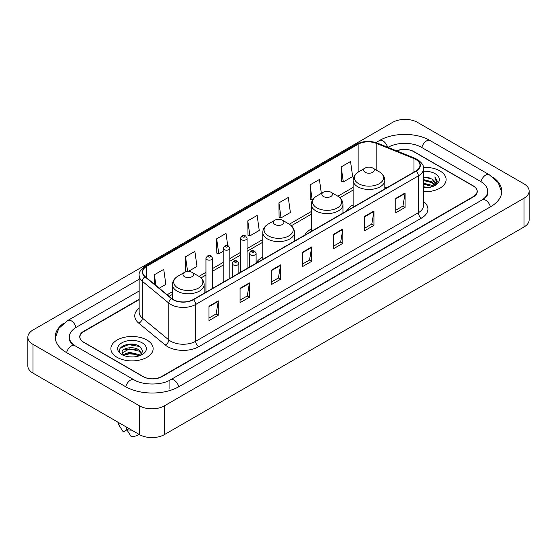 <?xml version="1.0" encoding="UTF-8"?>
<svg xmlns="http://www.w3.org/2000/svg" width="557" height="557" viewBox="0 0 557 557"><rect width="100%" height="100%" fill="white"/><g stroke="black" fill="none" stroke-linecap="round" stroke-linejoin="round"><path stroke-width="0.84" d="M262.772 257.042A23.338 13.472 0 0 0 256.116 263.183M311.279 229.031A23.338 13.472 0 0 0 304.714 235.179M353.124 204.872A23.338 13.472 0 0 0 346.558 211.026M139.153 299.631L83.759 331.617A13.208 7.624 0 0 0 79.888 337.006A13.208 7.624 0 0 0 83.759 342.402L142.912 376.553A13.208 7.624 0 0 0 161.593 376.553L473.241 196.621A13.208 7.624 0 0 0 477.112 191.232A13.208 7.624 0 0 0 473.241 185.836L414.088 151.685A13.208 7.624 0 0 0 396.821 150.975M483.288 199.183A23.777 13.73 0 0 0 487.681 191.232A23.777 13.73 0 0 0 480.712 181.526L421.558 147.375A23.777 13.73 0 0 0 387.937 147.375L387.923 147.382M139.153 291.005L76.288 327.3A23.777 13.73 0 0 0 69.319 337.006A23.777 13.73 0 0 0 73.712 344.957M139.487 405.851A17.615 10.165 0 0 0 164.392 405.851L523.991 198.243A17.615 10.165 0 0 0 529.15 191.051A17.615 10.165 0 0 0 523.991 183.859L417.513 122.387A17.615 10.165 0 0 0 392.608 122.387L33.009 330.002A17.615 10.165 0 0 0 27.85 337.187A17.615 10.165 0 0 0 33.009 344.379L139.487 405.851L139.487 434.613A17.615 10.165 0 0 0 164.392 434.613L523.991 226.998A17.615 10.165 0 0 0 529.15 219.813L529.15 191.051M27.85 337.187L27.85 365.949A17.615 10.165 0 0 0 33.009 373.141L139.487 434.613M63.985 323.025A37.869 21.862 0 0 0 55.234 337.006A37.869 21.862 0 0 0 66.325 352.47L125.478 386.621A37.869 21.862 0 0 0 179.027 386.621L490.675 206.689A37.869 21.862 0 0 0 501.766 191.232A37.869 21.862 0 0 0 493.015 177.251M133.777 344.33A17.615 10.165 0 0 0 123.466 345.556M439.933 170.922A21.131 12.205 0 0 0 423.411 167.379A21.131 12.205 0 0 1 439.933 170.922A21.131 12.205 0 0 1 446.122 179.549A21.131 12.205 0 0 0 439.933 170.922M146.957 340.062A21.131 12.205 0 0 0 123.926 337.417A21.131 12.205 0 0 0 110.878 348.689A21.131 12.205 0 0 0 117.067 357.322A21.131 12.205 0 0 0 140.099 359.968A21.131 12.205 0 0 0 153.147 348.689A21.131 12.205 0 0 0 146.957 340.062A21.131 12.205 0 0 0 123.926 337.417A21.131 12.205 0 0 0 110.878 348.689A21.131 12.205 0 0 0 117.067 357.322A21.131 12.205 0 0 0 140.099 359.968A21.131 12.205 0 0 0 153.147 348.689A21.131 12.205 0 0 0 146.957 340.062M415.863 159.504A14.092 8.132 180 0 1 419.992 165.255A14.092 8.132 180 0 1 415.863 171.006L193.195 299.569A14.092 8.132 180 0 1 171.688 298.482L145.224 276.662A14.092 8.132 180 0 1 142.676 271.99A14.092 8.132 180 0 1 146.804 266.239L358.144 144.228A14.092 8.132 180 0 1 376.184 143.316L413.983 158.592A14.092 8.132 180 0 1 415.863 159.504M416.114 159.358A14.44 8.341 0 0 0 414.185 158.425L376.386 143.149A14.44 8.341 0 0 0 357.893 144.082L146.554 266.1A14.44 8.341 0 0 0 144.938 276.773L171.403 298.594A14.44 8.341 0 0 0 193.439 299.708L416.114 171.152A14.44 8.341 0 0 0 416.114 159.358M208.945 306.253L208.945 320.63L218.288 315.241L218.288 300.864L208.945 306.253M208.945 318.082L216.144 313.925L218.247 301.337A3.523 2.033 -120 0 0 218.288 300.864M216.074 313.967L218.288 315.241M240.081 288.275L240.081 302.66L249.418 297.264L249.418 282.886L240.081 288.275M240.081 300.105L247.273 295.955L249.383 283.36A3.523 2.033 -120 0 0 249.418 282.886M247.211 295.99L249.418 297.264M271.217 270.305L271.217 284.683L280.554 279.294L280.554 264.909L271.217 270.305M271.217 282.134L278.409 277.978L280.519 265.39A3.523 2.033 -120 0 0 280.554 264.909M278.347 278.013L280.554 279.294M395.748 198.403L395.748 212.781L405.092 207.392L405.092 193.007L395.748 198.403M395.748 210.233L402.948 206.076L405.05 193.488A3.523 2.033 -120 0 0 405.092 193.007M402.878 206.118L405.092 207.392M364.619 216.381L364.619 230.758L373.956 225.362L373.956 210.985L364.619 216.381M364.619 228.21L371.811 224.053L373.921 211.465A3.523 2.033 -120 0 0 373.956 210.985M371.749 224.088L373.956 225.362M333.483 234.351L333.483 248.735L342.82 243.339L342.82 228.962L333.483 234.351M333.483 246.18L340.675 242.03L342.785 229.435A3.523 2.033 -120 0 0 342.82 228.962M340.612 242.065L342.82 243.339M302.347 252.328L302.347 266.706L311.69 261.317L311.69 246.939L302.347 252.328M302.347 264.157L309.546 260.001L311.648 247.412A3.523 2.033 -120 0 0 311.69 246.939M309.476 260.042L311.69 261.317M423.515 191.719A21.131 12.205 0 0 0 446.122 179.549A21.131 12.205 0 0 1 423.515 191.719M139.153 299.276L83.599 331.345A13.208 7.624 0 0 0 79.735 336.741A13.208 7.624 0 0 0 83.599 342.13L143.379 376.643A13.208 7.624 0 0 0 162.059 376.643L473.401 196.893A13.208 7.624 0 0 0 477.265 191.504A13.208 7.624 0 0 0 473.401 186.108L413.621 151.595A13.208 7.624 0 0 0 396.473 150.836M188.252 271.461L196.983 266.42L194.873 251.395L185.537 256.784L185.683 271.078M159.232 288.213L165.847 284.39L163.737 269.365L154.4 274.761L154.4 284.223M278.939 202.859L281.041 217.884L290.385 212.495L288.275 197.47L278.939 202.859L279.085 217.153M321.354 193.363L319.412 179.493L310.068 184.882L310.221 199.176M341.204 166.912L343.314 181.937L352.651 176.541L350.541 161.516L341.204 166.912L341.357 181.206M227.722 245.651L226.01 233.418L216.666 238.814L216.819 253.101M247.802 220.837L249.912 235.862L259.249 230.466L257.139 215.441L247.802 220.837L247.956 235.131M249.912 235.862L247.802 235.075M281.041 217.884L278.939 217.098M310.068 184.882L312.178 199.907L312.874 199.51M312.178 199.907L310.068 199.121M343.314 181.937L341.204 181.15M216.666 238.814L218.776 253.839L223.204 251.277M218.776 253.839L216.666 253.045M186.957 271.551L185.537 271.022M185.537 256.784L187.598 271.482M154.4 274.761L155.904 285.463M423.515 186.804L428.883 187.528M423.515 187.702L425.994 187.813M423.515 183.211L432.023 185.37L433.242 186.33M423.515 184.109L432.511 186.609M423.515 179.619L432.023 181.777L434.592 184.639M423.515 180.517L432.023 182.675L434.363 185.063M434.738 185.015L434.85 185.439M433.29 186.31A9.956 5.744 0 0 0 434.94 183.142A9.956 5.744 0 0 0 432.023 179.076L434.933 183.357M434.641 185.119L434.272 185.871M423.515 187.793A14.357 8.285 0 0 0 435.135 185.411A14.357 8.285 0 0 0 435.135 173.687A14.357 8.285 0 0 0 423.515 171.305M432.023 179.076L423.515 176.875M434.265 185.871L437.224 182.083L437.322 181.199L434.857 176.924L436.298 181.7L433.45 186.24M434.857 176.924L437.315 181.366M423.515 177.119L429.907 177.975M436.242 182.007L436.855 183.065M423.515 180.719L429.607 181.478M423.515 184.311L429.607 185.077M436.305 181.645L436.953 182.849M365.239 172.336A5.285 3.05 0 0 0 372.71 172.336A5.285 3.05 0 0 0 372.71 168.026L379.268 171.814A14.559 8.404 0 0 0 379.268 171.814A14.559 8.404 0 0 1 379.268 183.699A14.559 8.404 0 0 1 358.68 183.699A14.559 8.404 0 0 1 358.68 171.814C355.094 173.944 353.242 176.771 353.124 180.301A15.854 9.149 0 0 0 357.768 186.769A15.854 9.149 0 0 0 375.042 188.753A15.854 9.149 0 0 0 384.824 180.301C384.706 176.771 382.861 173.944 379.275 171.814L372.71 168.026A5.285 3.05 0 0 0 365.239 168.026A5.285 3.05 0 0 0 365.239 172.336M323.394 196.496A5.285 3.05 0 0 0 330.865 196.496A5.285 3.05 0 0 0 330.865 192.186L337.431 195.973A14.559 8.404 0 0 1 337.431 207.858A14.559 8.404 0 0 1 316.836 207.858A14.559 8.404 0 0 1 316.836 195.973C313.25 198.097 311.398 200.931 311.279 204.454A15.854 9.149 0 0 0 315.923 210.929A15.854 9.149 0 0 0 333.197 212.913A15.854 9.149 0 0 0 342.98 204.454C342.868 200.931 341.016 198.097 337.431 195.973L330.865 192.186A5.285 3.05 0 0 0 323.394 192.186A5.285 3.05 0 0 0 323.394 196.496M274.886 224.499A5.285 3.05 0 0 0 282.357 224.499A5.285 3.05 0 0 0 282.357 220.189L288.923 223.977A14.559 8.404 0 0 1 288.923 235.862A14.559 8.404 0 0 1 268.328 235.862A14.559 8.404 0 0 1 268.328 223.977C264.742 226.107 262.89 228.934 262.772 232.464A15.854 9.149 0 0 0 267.416 238.932A15.854 9.149 0 0 0 284.69 240.916A15.854 9.149 0 0 0 294.472 232.464C294.361 228.934 292.509 226.107 288.923 223.977L282.357 220.189A5.285 3.05 0 0 0 274.886 220.189A5.285 3.05 0 0 0 274.886 224.499M184.541 276.669A5.285 3.05 0 0 0 192.012 276.669A5.285 3.05 0 0 0 192.012 272.352L198.571 276.14A14.559 8.404 0 0 1 198.571 288.032A14.559 8.404 0 0 1 177.975 288.032A14.559 8.404 0 0 1 177.975 276.14C174.39 278.27 172.538 281.097 172.426 284.627A15.854 9.149 0 0 0 177.063 291.095A15.854 9.149 0 0 0 194.337 293.079A15.854 9.149 0 0 0 204.127 284.627C204.008 281.097 202.156 278.27 198.571 276.14L192.012 272.352A5.285 3.05 0 0 0 184.534 272.352A5.285 3.05 0 0 0 184.541 276.669M129.607 356.863L132.963 356.96M123.027 354.76L129.44 352.309L139.055 354.558L140.218 355.498M123.501 355.47L130.818 353.403L139.055 355.7M122.06 352.344L123.71 355.45M122.074 352.623C121.057 348.209 133.172 345.605 139.055 349.998L141.91 353.946M122.122 352.915L129.419 348.898L139.055 351.133L141.687 354.238M140.559 355.352L142.808 350.938L139.96 346.649C129.885 339.408 111.985 348.954 122.324 354.802L122.839 355.115M142.167 342.834A14.357 8.285 0 0 0 121.865 342.834A14.357 8.285 0 0 0 121.865 354.551A14.357 8.285 0 0 0 142.167 354.551A14.357 8.285 0 0 0 142.167 342.834M117.924 422.164A14.092 8.132 0 0 0 118.697 424.685A14.092 8.132 0 0 0 118.954 425.082L123.264 431.94L126.892 429.844M118.954 425.082L118.954 422.756M123.926 355.742L122.108 352.846M126.738 427.254L126.738 429.572L131.048 436.43A8.808 5.083 0 0 0 139.104 434.39M126.738 429.572A14.092 8.132 0 0 0 131.779 430.164M120.221 348.09L128.653 344.63L139.765 346.524M125.492 349.768L128.653 349.197L136.66 349.9M125.45 354.349L128.653 353.765L136.646 354.461M178.762 386.774A7.046 4.066 -120 0 0 170.526 379.797C161.857 385.402 142.641 385.402 133.979 379.797L74.826 345.646C74.123 345.389 70.69 343.049 69.611 340.571L69.319 339.164M125.743 386.774A7.046 4.066 -60 0 1 130.456 380.146A7.046 4.066 -60 0 1 133.979 379.797M66.589 352.623A7.046 4.066 -60 0 1 71.303 345.994A7.046 4.066 -60 0 1 74.826 345.646M55.268 338.002L58.777 328.421L67.78 320.484A7.046 4.066 60 0 1 76.024 327.46M375.912 142.585L379.435 140.552A7.046 4.066 60 0 1 387.595 147.25M379.435 140.552C393.172 132.378 416.323 132.378 430.067 140.552A7.046 4.066 120 0 0 421.823 147.521M430.067 140.552L489.22 174.703A7.046 4.066 120 0 0 480.976 181.679M490.411 206.842A7.046 4.066 -120 0 0 482.174 199.872L170.526 379.797M164.392 434.613L164.392 405.851M33.009 373.141L33.009 344.379M523.991 226.998L523.991 198.243M169.063 388.779L169.063 380.87M423.515 201.488A22.015 12.714 180 0 1 421.468 218.1L198.8 346.663A4.4 2.541 60 0 1 195.681 341.267L418.356 212.711A17.615 10.165 0 0 0 423.515 205.519L423.515 168.708A17.615 10.165 180 0 1 418.356 175.901A4.4 2.541 -120 0 0 416.114 171.152M198.8 346.663A22.015 12.714 180 0 1 167.664 346.663A22.015 12.714 180 0 1 165.199 344.964L138.735 323.144A22.015 12.714 180 0 1 139.153 308.223M170.776 341.267A17.615 10.165 0 0 0 195.681 341.267L195.681 304.456A17.615 10.165 180 0 1 168.806 303.099L142.341 281.278A17.615 10.165 180 0 1 139.153 275.443L139.153 312.254A17.615 10.165 0 0 0 142.341 318.089L168.806 339.909A17.615 10.165 0 0 0 170.776 341.267M423.515 168.708C424.1 165.958 422.074 162.888 417.444 159.504L415.125 158.376A4.4 2.061 112 0 0 414.185 158.425M415.125 158.376L377.333 143.1C370.036 140.517 363.115 140.893 356.564 144.221A4.4 2.541 60 0 1 357.893 144.082M146.554 266.1A4.4 2.541 -120 0 0 145.224 266.239C140.649 269.525 138.63 272.596 139.153 275.443M144.938 276.773A4.4 2.945 129.5 0 0 142.341 281.278L142.341 318.089A4.4 2.945 -50.5 0 1 138.735 323.144M377.333 143.1A4.4 2.061 112 0 0 376.386 143.149M171.403 298.594A4.4 2.945 129.5 0 0 168.806 303.099L168.806 339.909A4.4 2.945 -50.5 0 1 165.199 344.964M193.439 299.708A4.4 2.541 60 0 1 195.681 304.456L418.356 175.901L418.356 212.711A4.4 2.541 60 0 0 421.468 218.1M146.804 266.239L146.804 277.957M413.983 158.592L413.983 172.092M376.184 143.316L376.184 170.031M386.718 187.834L384.824 187.068M358.144 144.228L358.144 172.141M353.124 187.389L337.834 196.217M311.279 211.542L289.327 224.22M262.772 239.552L247.057 248.624M240.45 252.439L229.811 258.58M223.204 262.396L212.558 268.544M205.958 272.352L198.974 276.383M172.426 291.715L167.163 294.75M302.347 252.781L311.648 247.412M333.483 234.81L342.785 229.435M364.619 216.833L373.921 211.465M395.748 198.856L405.05 193.488M271.217 270.758L280.519 265.39M240.081 288.735L249.383 283.36M208.945 306.712L218.247 301.337M250.476 254.883A3.3 1.908 180 0 1 249.515 253.532C250.358 250.824 252.084 250.037 254.695 251.179L256.116 253.532A3.3 1.908 180 0 1 254.076 255.294A3.3 1.908 180 0 1 250.476 254.883M253.595 251.284A1.1 0.634 0 0 0 252.036 251.284A1.1 0.634 0 0 0 252.036 252.182A1.1 0.634 0 0 0 253.595 252.182A1.1 0.634 0 0 0 253.595 251.284M233.23 264.84A3.3 1.908 180 0 1 232.262 263.489C233.105 260.78 234.838 259.994 237.442 261.136L238.869 263.489A3.3 1.908 180 0 1 236.829 265.25A3.3 1.908 180 0 1 233.23 264.84M236.342 261.24A1.1 0.634 0 0 0 234.789 261.24A1.1 0.634 0 0 0 234.789 262.145A1.1 0.634 0 0 0 236.342 262.145A1.1 0.634 0 0 0 236.342 261.24M247.057 268.467L247.057 238.34A3.3 1.908 180 0 1 245.017 240.102A3.3 1.908 180 0 1 241.418 239.691A3.3 1.908 180 0 1 240.45 238.34L240.45 272.282M242.977 236.997A1.1 0.634 0 0 0 244.53 236.997A1.1 0.634 0 0 0 244.53 236.098A1.1 0.634 0 0 0 242.977 236.098A1.1 0.634 0 0 0 242.977 236.997M229.811 278.423L229.811 248.304A3.3 1.908 180 0 1 227.771 250.065A3.3 1.908 180 0 1 224.172 249.647A3.3 1.908 180 0 1 223.204 248.304L223.204 282.239M225.731 246.953A1.1 0.634 0 0 0 227.284 246.953A1.1 0.634 0 0 0 227.284 246.055A1.1 0.634 0 0 0 225.731 246.055A1.1 0.634 0 0 0 225.731 246.953M212.558 288.387L212.558 258.26A3.3 1.908 180 0 1 210.525 260.022A3.3 1.908 180 0 1 206.925 259.611A3.3 1.908 180 0 1 205.958 258.26L205.958 292.195M208.478 256.909A1.1 0.634 0 0 0 210.038 256.909A1.1 0.634 0 0 0 210.038 256.011A1.1 0.634 0 0 0 208.478 256.011A1.1 0.634 0 0 0 208.478 256.909M67.78 320.484L139.153 279.273M501.732 192.221L498.223 182.64L489.22 174.703M487.681 193.39C488.663 194.101 486.825 196.259 482.174 199.872M356.564 144.221L145.224 266.239M353.124 190.069L339.84 197.735M311.279 214.222L291.339 225.738M262.772 242.232L247.057 251.304M240.45 255.12L229.811 261.261M223.204 265.076L212.558 271.224M205.958 275.033L200.986 277.901M172.426 294.395L169.077 296.324M384.824 188.927L384.824 180.301M353.124 207.232L353.124 180.301M365.239 168.026L358.68 171.814M342.98 213.087L342.98 204.454M311.279 231.392L311.279 204.454M323.394 192.186L316.836 195.973M294.472 241.09L294.472 232.464M262.772 259.395L262.772 232.464M274.886 220.189L268.328 223.977M204.127 293.254L204.127 284.627M172.426 299.032L172.426 284.627M184.534 272.352L177.975 276.14M120.124 427.08L118.697 424.685M249.515 267.054L249.515 253.532M256.116 263.238L256.116 253.532M232.262 277.01L232.262 263.489M238.869 273.195L238.869 263.489M247.057 238.34L245.637 235.987C243.715 234.601 241.989 235.388 240.45 238.34M229.811 248.304L228.384 245.943C226.469 244.565 224.743 245.345 223.204 248.304M212.558 258.26L211.138 255.907C209.223 254.521 207.496 255.308 205.958 258.26"/></g></svg>
